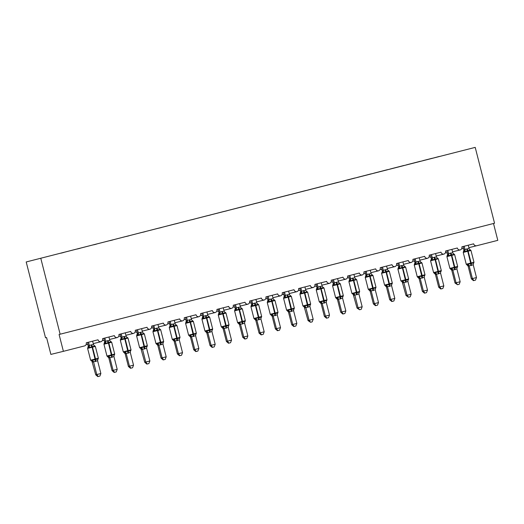 <?xml version="1.0" encoding="UTF-8"?>
<svg xmlns="http://www.w3.org/2000/svg" width="524" height="524" viewBox="0 0 524 524"><rect width="100%" height="100%" fill="white"/><g stroke="black" fill="none" stroke-linecap="round" stroke-linejoin="round"><path stroke-width="0.79" d="M26.2 261.961L45.536 337.81L46.577 337.554L50.874 354.407L63.391 351.329L59.094 334.476L494.545 223.231L475.216 147.382L26.2 261.961L475.216 147.382M93.246 343.62L100.949 341.727A2.607 2.528 -103.8 0 1 98.021 339.788L86.263 342.794A2.607 2.528 76.2 0 1 84.456 345.945L63.391 351.329M60.922 253.184L63.686 252.489M60.902 253.112L439.309 156.525M109.582 339.447L117.284 337.554A2.607 2.528 -103.8 0 1 114.35 335.615L102.593 338.622A2.607 2.528 76.2 0 1 100.949 341.727M77.251 249.011L80.021 248.317M125.911 335.275L133.613 333.382A2.607 2.528 -103.8 0 1 130.686 331.443L118.922 334.45A2.607 2.528 76.2 0 1 117.284 337.554M93.586 244.839L96.35 244.145M142.24 331.103L149.943 329.21A2.607 2.528 -103.8 0 1 147.015 327.271L135.257 330.277A2.607 2.528 76.2 0 1 133.613 333.382M109.916 240.667L112.68 239.972M158.576 326.93L166.278 325.037A2.607 2.528 -103.8 0 1 163.344 323.098L151.587 326.105A2.607 2.528 76.2 0 1 149.943 329.21M126.245 236.494L129.015 235.8M174.905 322.758L182.607 320.865A2.607 2.528 -103.8 0 1 179.68 318.926L167.916 321.933A2.607 2.528 76.2 0 1 166.278 325.037M142.58 232.322L145.345 231.628M191.234 318.585L198.937 316.692A2.607 2.528 -103.8 0 1 196.009 314.754L184.252 317.76A2.607 2.528 76.2 0 1 182.607 320.865M158.91 228.15L161.674 227.455M207.563 314.413L215.266 312.52A2.607 2.528 -103.8 0 1 212.338 310.581L200.581 313.588A2.607 2.528 76.2 0 1 198.937 316.692M175.239 223.977L178.009 223.283M223.899 310.241L231.601 308.348A2.607 2.528 -103.8 0 1 228.674 306.409L216.91 309.415A2.607 2.528 76.2 0 1 215.266 312.52M191.574 219.805L194.339 219.111M240.228 306.068L247.931 304.175A2.607 2.528 -103.8 0 1 245.003 302.237L233.246 305.243A2.607 2.528 76.2 0 1 231.601 308.348M207.904 215.633L210.668 214.938M256.557 301.896L264.26 300.003A2.607 2.528 -103.8 0 1 261.332 298.064L249.575 301.071A2.607 2.528 76.2 0 1 247.931 304.175M224.233 211.46L226.997 210.766M272.893 297.724L280.595 295.831A2.607 2.528 -103.8 0 1 277.661 293.892L265.904 296.898A2.607 2.528 76.2 0 1 264.26 300.003M240.562 207.288L243.333 206.594M289.222 293.551L296.925 291.658A2.607 2.528 -103.8 0 1 293.997 289.72L282.24 292.726A2.607 2.528 76.2 0 1 280.595 295.831M256.898 203.116L259.662 202.421M305.551 289.379L313.254 287.486A2.607 2.528 -103.8 0 1 310.326 285.547L298.569 288.554A2.607 2.528 76.2 0 1 296.925 291.658M273.227 198.943L275.991 198.249M321.887 285.207L329.589 283.314A2.607 2.528 -103.8 0 1 326.655 281.375L314.898 284.381A2.607 2.528 76.2 0 1 313.254 287.486M289.556 194.771L292.327 194.077M338.216 281.034L345.919 279.141A2.607 2.528 -103.8 0 1 342.991 277.203L331.233 280.209A2.607 2.528 76.2 0 1 329.589 283.314M305.892 190.598L308.656 189.904M354.545 276.862L362.248 274.969A2.607 2.528 -103.8 0 1 359.32 273.03L347.563 276.037A2.607 2.528 76.2 0 1 345.919 279.141M322.221 186.426L324.985 185.732M370.881 272.69L378.583 270.797A2.607 2.528 -103.8 0 1 375.649 268.858L363.892 271.864A2.607 2.528 76.2 0 1 362.248 274.969M338.55 182.254L341.321 181.559M387.21 268.517L394.913 266.624A2.607 2.528 -103.8 0 1 391.985 264.686L380.221 267.692A2.607 2.528 76.2 0 1 378.583 270.797M354.886 178.081L357.65 177.387M403.539 264.345L411.242 262.452A2.607 2.528 -103.8 0 1 408.314 260.513L396.557 263.52A2.607 2.528 76.2 0 1 394.913 266.624M371.215 173.909L373.979 173.215M419.875 260.173L427.577 258.28A2.607 2.528 -103.8 0 1 424.643 256.341L412.886 259.347A2.607 2.528 76.2 0 1 411.242 262.452M387.544 169.737L390.315 169.042M436.204 256L443.907 254.107A2.607 2.528 -103.8 0 1 440.979 252.168L429.215 255.175A2.607 2.528 76.2 0 1 427.577 258.28M403.88 165.564L406.644 164.87M452.533 251.828L460.236 249.935A2.607 2.528 -103.8 0 1 457.308 247.996L445.551 251.003A2.607 2.528 76.2 0 1 443.907 254.107M420.209 161.392L422.973 160.698M493.503 223.499L497.8 240.346L476.735 245.73A2.607 2.528 -103.8 0 1 476.709 245.73A2.607 2.528 -103.8 0 1 473.637 243.824L461.88 246.83A2.607 2.528 76.2 0 1 460.236 249.935M439.276 156.466L432.438 158.268M463.72 248.88A2.607 2.528 -103.8 0 1 461.873 248.186M447.391 253.053A2.607 2.528 -103.8 0 1 445.544 252.358M431.056 257.225A2.607 2.528 -103.8 0 1 429.208 256.531M414.726 261.397A2.607 2.528 -103.8 0 1 412.879 260.703M398.397 265.57A2.607 2.528 -103.8 0 1 396.55 264.875M382.061 269.742A2.607 2.528 -103.8 0 1 380.214 269.048M365.732 273.914A2.607 2.528 -103.8 0 1 363.885 273.22M349.403 278.087A2.607 2.528 -103.8 0 1 347.556 277.392M333.067 282.259A2.607 2.528 -103.8 0 1 331.22 281.565M316.738 286.432A2.607 2.528 -103.8 0 1 314.891 285.737M300.409 290.604A2.607 2.528 -103.8 0 1 298.562 289.91M284.074 294.776A2.607 2.528 -103.8 0 1 282.226 294.082M267.744 298.949A2.607 2.528 -103.8 0 1 265.897 298.254M251.415 303.121A2.607 2.528 -103.8 0 1 249.568 302.427M235.079 307.293A2.607 2.528 -103.8 0 1 233.239 306.599M218.75 311.466A2.607 2.528 -103.8 0 1 216.903 310.771M202.421 315.638A2.607 2.528 -103.8 0 1 200.574 314.944M186.092 319.81A2.607 2.528 -103.8 0 1 184.245 319.109M169.756 323.983A2.607 2.528 -103.8 0 1 167.909 323.282M153.427 328.155A2.607 2.528 -103.8 0 1 151.58 327.454M137.098 332.327A2.607 2.528 -103.8 0 1 135.251 331.627M120.762 336.5A2.607 2.528 -103.8 0 1 118.915 335.799M104.433 340.672A2.607 2.528 -103.8 0 1 102.586 339.971M88.104 344.844A2.607 2.528 -103.8 0 1 86.257 344.144M63.659 252.43L77.238 248.939M79.989 248.258L93.567 244.767M96.318 244.086L109.896 240.595M112.653 239.913L126.225 236.422M128.983 235.741L142.561 232.25M145.312 231.569L158.89 228.078M161.641 227.396L175.219 223.905M177.977 223.224L191.555 219.733M194.306 219.052L207.884 215.561M210.635 214.879L224.213 211.388M226.971 210.707L240.549 207.216M243.3 206.535L256.878 203.043M259.629 202.362L273.207 198.871M275.965 198.19L289.543 194.699M292.294 194.018L305.872 190.526M308.623 189.845L322.201 186.354M324.959 185.673L338.537 182.182M341.288 181.501L354.866 178.009M357.617 177.328L371.195 173.837M373.953 173.156L387.524 169.665M390.282 168.983L403.86 165.492M406.611 164.811L420.189 161.32M422.94 160.639L432.418 158.222M40.8 258.365L60.136 334.22M463.236 252.43L463.969 249.83L466.76 248.952A1.913 0.472 -104.3 0 0 467.441 250.557L467.755 251.284L463.236 252.43L466.242 264.227L473.978 262.255L470.971 250.459L470.251 249.81L470.342 250.446L467.441 250.557L465.076 251.795L463.544 251.599M466.917 264.81L468.168 263.919L470.84 263.873L473.434 262.576L473.663 263.166L473.978 262.255M471.358 278.853L476.486 277.556L475.504 280.137L473.46 280.654L471.358 278.853L468.102 266.068L466.242 264.227M473.873 280.55L472.406 278.598L469.163 265.891L468.129 266.153A1.913 1.769 127.9 0 0 467.513 265.105M476.486 277.556L473.231 264.771L469.163 265.891M468.24 245.206L469.111 248.618L470.342 250.446M463.118 246.516L463.963 249.843M464.159 246.247L465.011 249.588M466.76 248.952L469.111 248.618M465.076 251.795L465.024 249.66M468.168 263.919L469.144 265.812M473.434 262.576L473.231 264.771M446.9 256.603L447.634 254.016L450.43 253.125A1.913 0.472 -104.3 0 0 451.112 254.73L451.419 255.457L446.9 256.603L449.906 268.399L457.649 266.428L454.642 254.631L453.922 253.983L454.013 254.618L451.112 254.73L448.747 255.967L447.214 255.771M450.581 268.982L451.839 268.091L454.996 267.921L457.105 266.749L457.328 267.338L457.649 266.428M455.029 283.026L460.157 281.729L459.175 284.309L457.544 284.722L455.029 283.026L451.767 270.24L449.906 268.399M457.544 284.722L456.07 282.77L452.834 270.063L451.799 270.325A1.913 1.769 127.9 0 0 451.177 269.277M460.157 281.729L456.895 268.943L452.834 270.063M451.911 249.378L452.782 252.791L454.013 254.618M446.782 250.688L447.64 254.002A1.913 1.769 23.9 0 1 447.594 255.234M447.994 255.574A1.913 1.769 127.9 0 0 448.668 253.747L447.824 250.42M450.43 253.125L452.782 252.791M448.747 255.967L448.695 253.832M451.839 268.091L452.815 269.984M457.105 266.749L456.895 268.943M430.571 260.775L431.259 259.406A1.913 1.769 23.9 0 0 431.265 259.406L431.311 258.175L434.095 257.297A1.913 0.472 -104.3 0 0 434.782 258.902L435.09 259.629L430.571 260.775L433.577 272.572L441.313 270.6L438.306 258.804L437.592 258.155L437.684 258.791L434.782 258.902L432.418 260.14L430.885 259.943M434.252 273.155L435.51 272.264L438.667 272.094L440.776 270.921L440.998 271.511L441.313 270.6M438.699 287.198L443.821 285.901L442.846 288.482L440.795 288.999L438.699 287.198L435.437 274.412L433.577 272.572M441.215 288.894L439.741 286.942L436.499 274.235L435.457 274.491M443.821 285.901L440.566 273.115L436.499 274.235A1.913 1.769 23.9 0 0 435.031 272.965M435.575 253.551L436.446 256.963L437.684 258.791M430.453 254.861L431.304 258.188M431.494 254.592L432.346 257.932M434.095 257.297L436.446 256.963M432.418 260.14L432.366 258.005M435.51 272.264L436.479 274.157M440.776 270.921L440.566 273.115M414.242 264.947L414.969 262.36L417.766 261.469A1.913 0.472 -104.3 0 0 418.447 263.074L418.761 263.801L414.242 264.947L417.248 276.744L424.984 274.773L421.977 262.976L421.257 262.327L421.355 262.963L418.447 263.074L416.082 264.312L414.55 264.116M417.923 277.327L419.174 276.436L421.846 276.39L424.447 275.093L424.669 275.683L424.984 274.773M422.364 291.37L427.492 290.073L426.51 292.654L424.466 293.171L422.364 291.37L419.108 278.585L417.248 276.744M424.879 293.067L423.412 291.115L420.169 278.408L419.141 278.67A1.913 1.769 127.9 0 0 418.519 277.622M427.492 290.073L424.237 277.288L420.169 278.408M419.246 257.723L420.117 261.135L421.355 262.963M414.124 259.033L414.975 262.347A1.913 1.769 23.9 0 1 414.929 263.579M415.165 258.764L416.017 262.105M417.766 261.469L420.117 261.135M416.082 264.312L416.03 262.177M419.174 276.436L420.15 278.329M424.447 275.093L424.237 277.288M397.906 269.12L398.64 266.533L401.436 265.642A1.913 0.472 -104.3 0 0 402.118 267.247L402.432 267.974L397.906 269.12L400.912 280.916L408.654 278.945L405.648 267.148L404.928 266.5L405.019 267.135L402.118 267.247L399.753 268.484L398.22 268.288M401.587 281.499L402.845 280.609L406.002 280.438L408.111 279.266L408.34 279.855L408.654 278.945M406.034 295.543L411.163 294.246L410.181 296.826L408.55 297.239L406.034 295.543L402.19 281.794A1.913 1.769 127.9 0 0 402.183 281.794L400.912 280.916M408.55 297.239L407.076 295.287L403.84 282.58L402.805 282.842A1.913 1.769 127.9 0 0 402.19 281.794M411.163 294.246L407.901 281.46L403.84 282.58M402.917 261.895L403.788 265.308L405.019 267.135M397.795 263.205L398.646 266.519A1.913 1.769 23.9 0 1 398.6 267.751M398.829 262.937L399.681 266.277M401.436 265.642L403.788 265.308M399.753 268.484L399.701 266.349M402.845 280.609L403.821 282.502M408.111 279.266L407.901 281.46M381.577 273.292L382.265 271.923A1.913 1.769 23.9 0 0 382.271 271.923L382.317 270.692L385.107 269.814A1.913 0.472 -104.3 0 0 385.788 271.419L386.096 272.146L381.577 273.292L384.583 285.089L392.325 283.117L389.312 271.321L388.598 270.672L388.69 271.308L385.788 271.419L383.424 272.657L381.891 272.46M385.258 285.672L386.516 284.781L389.673 284.611L391.782 283.438L392.004 284.028L392.325 283.117M389.705 299.715L394.827 298.418L393.851 300.999L391.801 301.516L389.705 299.715L386.443 286.929L384.583 285.089M392.221 301.411L390.747 299.459L387.505 286.752L386.463 287.008M394.827 298.418L391.572 285.632L387.505 286.752A1.913 1.769 23.9 0 0 386.037 285.482M386.581 266.068L387.459 269.48L388.69 271.308M381.459 267.378L382.31 270.705M382.671 272.264A1.913 1.769 127.9 0 0 383.339 270.436L382.5 267.109M385.107 269.814L387.459 269.48M383.424 272.657L383.371 270.522M386.516 284.781L387.485 286.674M391.782 283.438L391.572 285.632M365.248 277.465L365.975 274.877L368.772 273.987A1.913 0.472 -104.3 0 0 369.459 275.591L369.767 276.318L365.248 277.465L368.254 289.261L375.99 287.29L372.983 275.493L372.263 274.845L372.361 275.48L369.944 275.467L367.088 276.829L365.556 276.633M368.929 289.844L370.18 288.953L372.852 288.907L375.453 287.611L375.675 288.2L375.99 287.29M373.37 303.887L378.498 302.59L377.516 305.171L375.472 305.689L373.37 303.887L370.114 291.102L368.254 289.261M375.885 305.584L374.418 303.632L371.175 290.925L370.147 291.187A1.913 1.769 127.9 0 0 369.525 290.139M378.498 302.59L375.243 289.805L371.175 290.925M370.252 270.24L371.123 273.652L372.361 275.48M365.13 271.55L365.981 274.864A1.913 1.769 23.9 0 1 365.935 276.096M366.171 271.281L367.023 274.622M368.772 273.987L371.123 273.652M367.088 276.829L367.036 274.694M370.18 288.953L371.156 290.846M375.453 287.611L375.243 289.805M348.912 281.637L349.652 279.037L352.442 278.159A1.913 0.472 -104.3 0 0 353.124 279.764L353.438 280.491L348.912 281.637L351.925 293.433L359.661 291.462L356.654 279.665L355.934 279.017L356.025 279.652L353.124 279.764L350.759 281.002L349.226 280.805M352.593 294.016L353.851 293.126L357.008 292.955L359.117 291.783L359.346 292.372L359.661 291.462M357.041 308.06L362.169 306.763L361.187 309.343L359.556 309.756L357.041 308.06L353.196 294.311A1.913 1.769 127.9 0 0 353.189 294.311L351.925 293.433M359.556 309.756L358.082 307.804L354.846 295.097L353.805 295.353M362.169 306.763L358.907 293.977L354.846 295.097A1.913 1.769 23.9 0 0 353.379 293.826M353.923 274.412L354.794 277.825L356.025 279.652M348.801 275.722L349.646 279.05M349.836 275.454L350.687 278.794M352.442 278.159L354.794 277.825M350.759 281.002L350.707 278.866M353.851 293.126L354.827 295.019M359.117 291.783L358.907 293.977M332.583 285.809L333.316 283.222L336.113 282.331A1.913 0.472 -104.3 0 0 336.794 283.936L337.102 284.663L332.583 285.809L335.589 297.606L343.331 295.634L340.318 283.838L339.604 283.189L339.696 283.825L336.794 283.936L334.43 285.174L332.897 284.977M336.264 298.189L337.522 297.298L340.679 297.128L342.788 295.955L343.01 296.545L343.331 295.634M340.711 312.232L345.833 310.935L344.858 313.516L342.807 314.033L340.711 312.232L337.449 299.446L335.589 297.606M343.227 313.928L341.753 311.977L338.517 299.269L337.469 299.525M345.833 310.935L342.578 298.149L338.517 299.269A1.913 1.769 23.9 0 0 337.043 297.999M337.587 278.585L338.465 281.997L339.696 283.825M332.465 279.895L333.323 283.209A1.913 1.769 23.9 0 1 333.277 284.44M333.677 284.781A1.913 1.769 127.9 0 0 334.345 282.953L333.506 279.626M336.113 282.331L338.465 281.997M334.43 285.174L334.377 283.039M337.522 297.298L338.491 299.191M342.788 295.955L342.578 298.149M316.254 289.982L316.987 287.394L319.778 286.504A1.913 0.472 -104.3 0 0 320.465 288.108L320.773 288.835L316.254 289.982L319.26 301.778L326.996 299.807L323.989 288.01L323.275 287.362L323.367 287.997L320.95 287.984L318.094 289.346L316.562 289.15M319.935 302.361L321.186 301.47L324.349 301.3L326.459 300.128L326.681 300.717L326.996 299.807M324.376 316.404L329.504 315.107L328.522 317.688L326.478 318.206L324.376 316.404L321.12 303.619L319.26 301.778M326.891 318.101L325.424 316.149L322.181 303.442L321.153 303.704A1.913 1.769 127.9 0 0 320.531 302.656M329.504 315.107L326.249 302.322L322.181 303.442M321.258 282.757L322.129 286.169L323.367 287.997M316.136 284.067L316.987 287.381A1.913 1.769 23.9 0 1 316.941 288.613M317.177 283.798L318.029 287.139M319.778 286.504L322.129 286.169M318.094 289.346L318.048 287.211M321.186 301.47L322.162 303.363M326.459 300.128L326.249 302.322M299.918 294.154L300.658 291.554L303.448 290.676A1.913 0.472 -104.3 0 0 304.13 292.281L304.444 293.008L299.918 294.154L302.931 305.951L310.667 303.979L307.66 292.182L306.94 291.534L307.031 292.169L304.13 292.281L301.765 293.519L300.232 293.322M303.599 306.533L304.857 305.643L308.014 305.472L310.123 304.3L310.352 304.889L310.667 303.979M308.047 320.577L313.175 319.28L312.193 321.86L310.562 322.273L308.047 320.577L304.202 306.828A1.913 1.769 127.9 0 0 304.195 306.828L302.931 305.951M310.562 322.273L309.088 320.321L305.852 307.614L304.817 307.876A1.913 1.769 127.9 0 0 304.202 306.828M313.175 319.28L309.913 306.494L305.852 307.614A1.913 1.769 23.9 0 0 304.385 306.344M304.929 286.929L305.8 290.342L307.031 292.169M299.807 288.239L300.652 291.567M301.018 293.126A1.913 1.769 127.9 0 0 301.686 291.298L300.848 287.971M303.448 290.676L305.8 290.342M301.765 293.519L301.713 291.383M304.857 305.643L305.833 307.536M310.123 304.3L309.913 306.494M283.589 298.326L284.322 295.739L287.119 294.848A1.913 0.472 -104.3 0 0 287.8 296.453L288.108 297.18L283.589 298.326L286.595 310.123L294.337 308.151L291.324 296.355L290.61 295.706L290.702 296.342L287.8 296.453L285.436 297.691L283.903 297.494M287.27 310.706L288.528 309.815L291.685 309.645L293.794 308.472L294.016 309.062L294.337 308.151M291.717 324.749L296.839 323.446L295.863 326.033L293.813 326.55L291.717 324.749L288.455 311.963L286.595 310.123M294.233 326.445L292.759 324.494L289.523 311.787L288.475 312.042M296.839 323.446L293.584 310.667L289.523 311.787M288.6 291.102L289.471 294.514L290.702 296.342M283.471 292.412L284.329 295.726A1.913 1.769 23.9 0 1 284.283 296.957M284.683 297.298A1.913 1.769 127.9 0 0 285.351 295.471L284.512 292.143M287.119 294.848L289.471 294.514M285.436 297.691L285.384 295.556M288.528 309.815L289.497 311.708M293.794 308.472L293.584 310.667M267.26 302.499L267.993 299.898L270.784 299.021A1.913 0.472 -104.3 0 0 271.471 300.625L271.779 301.352L267.26 302.499L270.266 314.295L278.002 312.324L274.995 300.527L274.281 299.879L274.373 300.514L271.956 300.501L269.107 301.863L267.574 301.667M270.941 314.878L272.192 313.987L275.355 313.817L277.465 312.645L277.687 313.234L278.002 312.324M275.388 328.921L280.51 327.618L279.528 330.205L277.484 330.723L275.388 328.921L272.126 316.136L270.266 314.295M277.897 330.618L276.43 328.666L273.187 315.959L272.146 316.214M280.51 327.618L277.255 314.839L273.187 315.959M272.264 295.274L273.135 298.687L274.373 300.514M267.142 296.584L267.993 299.911M268.183 296.315L269.035 299.656M270.784 299.021L273.135 298.687M269.107 301.863L269.054 299.728M272.192 313.987L273.168 315.88M277.465 312.645L277.255 314.839M250.931 306.671L251.658 304.084L254.454 303.193A1.913 0.472 -104.3 0 0 255.136 304.798L255.45 305.525L250.931 306.671L253.937 318.468L261.673 316.496L258.666 304.699L257.946 304.051L258.037 304.686L255.136 304.798L252.771 306.036L251.238 305.839M254.605 319.05L255.863 318.16L259.02 317.989L261.129 316.817L261.358 317.406L261.673 316.496M259.053 333.094L264.181 331.79L263.199 334.377L261.149 334.895L259.053 333.094L255.797 320.308L253.937 318.468M261.568 334.79L260.094 332.838L256.858 320.131L255.823 320.393A1.913 1.769 127.9 0 0 255.208 319.345M264.181 331.79L260.926 319.011L256.858 320.131A1.913 1.769 23.9 0 0 255.391 318.861M255.935 299.446L256.806 302.859L258.037 304.686M250.813 300.756L251.664 304.071A1.913 1.769 23.9 0 1 251.618 305.302M252.024 305.643A1.913 1.769 127.9 0 0 252.692 303.815L251.854 300.488M254.454 303.193L256.806 302.859M252.771 306.036L252.719 303.9M255.863 318.16L256.839 320.053M261.129 316.817L260.926 319.011M234.595 310.843L235.328 308.256L238.125 307.365A1.913 0.472 -104.3 0 0 238.806 308.97L239.114 309.697L234.595 310.843L237.601 322.64L245.343 320.668L242.337 308.872L241.616 308.223L241.708 308.859L238.806 308.97L236.442 310.208L234.909 310.012M238.276 323.223L239.534 322.332L242.691 322.162L244.8 320.989L245.022 321.579L245.343 320.668M242.723 337.266L247.845 335.963L246.869 338.55L244.819 339.067L242.723 337.266L239.461 324.48L237.601 322.64M245.239 338.963L243.765 337.011L240.529 324.304L239.481 324.559M247.845 335.963L244.59 323.184L240.529 324.304M239.606 303.619L240.477 307.031L241.708 308.859M234.477 304.929L235.335 308.243A1.913 1.769 23.9 0 1 235.289 309.474M235.518 304.66L236.37 308.001M238.125 307.365L240.477 307.031M236.442 310.208L236.389 308.073M239.534 322.332L240.503 324.225M244.8 320.989L244.59 323.184M218.266 315.016L219.006 312.415L221.79 311.538A1.913 0.472 -104.3 0 0 222.477 313.142L222.785 313.869L218.266 315.016L221.272 326.812L229.008 324.841L226.001 313.044L225.287 312.396L225.379 313.031L222.477 313.142L220.113 314.38L218.58 314.184M221.947 327.395L223.204 326.504L226.361 326.334L228.471 325.162L228.693 325.751L229.008 324.841M226.394 341.438L231.516 340.135L230.534 342.722L228.49 343.24L226.394 341.438L223.132 328.653L221.272 326.812M228.903 343.135L227.436 341.183L224.193 328.476L223.165 328.738A1.913 1.769 127.9 0 0 222.543 327.69M231.516 340.135L228.261 327.356L224.193 328.476M223.27 307.791L224.141 311.204L225.379 313.031M218.148 309.101L218.999 312.428M219.189 308.833L220.041 312.173M221.79 311.538L224.141 311.204M220.113 314.38L220.06 312.245M223.204 326.504L224.174 328.397M228.471 325.162L228.261 327.356M201.937 319.188L202.664 316.601L205.46 315.71A1.913 0.472 -104.3 0 0 206.142 317.315L206.456 318.042L201.937 319.188L204.943 330.985L212.679 329.013L209.672 317.216L208.952 316.568L209.043 317.203L206.142 317.315L203.777 318.553L202.244 318.356M205.618 331.568L206.869 330.677L209.541 330.631L212.135 329.334L212.364 329.923L212.679 329.013M210.059 345.611L215.187 344.307L214.205 346.895L212.161 347.412L210.059 345.611L206.803 332.825L204.943 330.985M212.574 347.307L211.107 345.355L207.864 332.648L206.829 332.91A1.913 1.769 127.9 0 0 206.214 331.862M215.187 344.307L211.932 331.528L207.864 332.648M206.941 311.963L207.812 315.376L209.043 317.203M201.819 313.273L202.67 316.588A1.913 1.769 23.9 0 1 202.624 317.819M203.03 318.16A1.913 1.769 127.9 0 0 203.698 316.332L202.86 313.005M205.46 315.71L207.812 315.376M203.777 318.553L203.725 316.417M206.869 330.677L207.845 332.57M212.135 329.334L211.932 331.528M185.601 323.36L186.341 320.76L189.131 319.882A1.913 0.472 -104.3 0 0 189.812 321.487L190.12 322.214L185.601 323.36L188.607 335.157L196.349 333.185L193.343 321.389L192.622 320.74L192.714 321.376L189.812 321.487L187.448 322.725L185.915 322.529M189.282 335.74L190.54 334.849L193.697 334.679L195.806 333.506L196.028 334.096L196.349 333.185M193.729 349.783L198.858 348.48L197.876 351.067L195.825 351.584L193.729 349.783L190.467 336.998L188.607 335.157M196.245 351.48L194.771 349.528L191.535 336.821L190.487 337.076M198.858 348.48L195.596 335.701L191.535 336.821A1.913 1.769 23.9 0 0 190.068 335.543M190.612 316.136L191.483 319.548L192.714 321.376M185.483 317.446L186.334 320.773M186.524 317.177L187.376 320.518M189.131 319.882L191.483 319.548M187.448 322.725L187.396 320.59M190.54 334.849L191.515 336.742M195.806 333.506L195.596 335.701M169.272 327.533L169.959 326.164A1.913 1.769 23.9 0 0 169.966 326.164L170.005 324.946L172.796 324.055A1.913 0.472 -104.3 0 0 173.483 325.659L173.791 326.387L169.272 327.533L172.278 339.329L180.014 337.358L177.007 325.561L176.293 324.913L176.385 325.548L173.483 325.659L171.119 326.897L169.586 326.701M172.953 339.912L174.21 339.021L177.367 338.851L179.477 337.679L179.699 338.268L180.014 337.358M177.4 353.955L182.522 352.652L181.546 355.239L179.496 355.757L177.4 353.955L174.138 341.17L172.278 339.329M179.915 355.652L178.442 353.7L175.199 340.993L174.171 341.255A1.913 1.769 127.9 0 0 173.549 340.207M182.522 352.652L179.267 339.873L175.199 340.993A1.913 1.769 23.9 0 0 173.732 339.716M174.276 320.308L175.147 323.721L176.385 325.548M169.154 321.618L170.012 324.932A1.913 1.769 23.9 0 1 169.966 326.164M170.195 321.35L171.047 324.69M172.796 324.055L175.147 323.721M171.119 326.897L171.066 324.762M174.21 339.021L175.18 340.914M179.477 337.679L179.267 339.873M152.942 331.705L153.67 329.118L156.466 328.227A1.913 0.472 -104.3 0 0 157.148 329.832L157.462 330.559L152.942 331.705L155.949 343.502L163.685 341.53L160.678 329.734L159.958 329.085L160.056 329.72L157.148 329.832L154.783 331.07L153.25 330.873M156.624 344.085L157.875 343.194L160.547 343.148L163.147 341.851L163.37 342.441L163.685 341.53M161.065 358.128L166.193 356.824L165.211 359.412L163.167 359.929L161.065 358.128L157.809 345.342L155.949 343.502M163.58 359.824L162.113 357.872L158.87 345.165L157.829 345.421M166.193 356.824L162.938 344.045L158.87 345.165M157.947 324.48L158.818 327.893L160.056 329.72M152.825 325.79L153.676 329.105A1.913 1.769 23.9 0 1 153.63 330.336M153.866 325.522L154.718 328.862M156.466 328.227L158.818 327.893M154.783 331.07L154.731 328.934M157.875 343.194L158.851 345.087M163.147 341.851L162.938 344.045M136.607 335.877L137.347 333.277L140.137 332.399A1.913 0.472 -104.3 0 0 140.818 334.004L141.133 334.731L136.607 335.877L139.613 347.674L147.355 345.702L144.349 333.906L143.628 333.257L143.72 333.893L140.818 334.004L138.454 335.242L136.921 335.046M140.288 348.257L141.546 347.366L144.703 347.196L146.812 346.023L147.034 346.613L147.355 345.702M144.735 362.3L149.864 360.997L148.882 363.584L146.831 364.101L144.735 362.3L140.891 348.552A1.913 1.769 127.9 0 0 140.884 348.552L139.613 347.674M147.251 363.997L145.777 362.045L142.541 349.338L141.506 349.6A1.913 1.769 127.9 0 0 140.891 348.552M149.864 360.997L146.602 348.218L142.541 349.338A1.913 1.769 23.9 0 0 141.074 348.06M141.618 328.653L142.489 332.065L143.72 333.893M136.495 329.963L137.34 333.29M137.707 334.849A1.913 1.769 127.9 0 0 138.375 333.022L137.53 329.694M140.137 332.399L142.489 332.065M138.454 335.242L138.402 333.107M141.546 347.366L142.521 349.259M146.812 346.023L146.602 348.218M120.278 340.05L120.965 338.681A1.913 1.769 23.9 0 0 120.972 338.681L121.011 337.463L123.808 336.572A1.913 0.472 -104.3 0 0 124.489 338.176L124.797 338.904L120.278 340.05L123.284 351.846L131.026 349.875L128.013 338.078L127.299 337.43L127.391 338.065L124.489 338.176L122.125 339.414L120.592 339.218M123.959 352.429L125.216 351.539L128.373 351.368L130.483 350.196L130.705 350.785L131.026 349.875M128.406 366.473L133.528 365.169L132.552 367.756L130.502 368.274L128.406 366.473L125.144 353.687L123.284 351.846M130.921 368.169L129.448 366.217L126.205 353.51L125.177 353.772A1.913 1.769 127.9 0 0 124.555 352.724M133.528 365.169L130.273 352.39L126.205 353.51M125.282 332.825L126.153 336.238L127.391 338.065M120.16 334.135L121.018 337.449A1.913 1.769 23.9 0 1 120.972 338.681M121.201 333.867L122.053 337.207M123.808 336.572L126.153 336.238M122.125 339.414L122.072 337.279M125.216 351.539L126.186 353.431M130.483 350.196L130.273 352.39M103.948 344.222L104.682 341.622L107.472 340.744A1.913 0.472 -104.3 0 0 108.16 342.349L108.468 343.076L103.948 344.222L106.955 356.019L114.691 354.047L111.684 342.251L110.964 341.602L111.062 342.238L108.645 342.224L105.789 343.587L104.256 343.39M107.63 356.602L108.881 355.711L111.553 355.665L114.153 354.368L114.376 354.958L114.691 354.047M112.07 370.645L117.199 369.341L116.217 371.929L114.173 372.446L112.07 370.645L108.815 357.859L106.955 356.019M114.586 372.341L113.118 370.389L109.876 357.682L108.835 357.938M117.199 369.341L113.944 356.562L109.876 357.682A1.913 1.769 23.9 0 0 108.409 356.405M108.953 336.998L109.824 340.41L111.062 342.238M103.831 338.308L104.676 341.635M104.872 338.039L105.724 341.379M107.472 340.744L109.824 340.41M105.789 343.587L105.737 341.452M108.881 355.711L109.857 357.604M114.153 354.368L113.944 356.562M87.613 348.394L88.346 345.807L91.143 344.916A1.913 0.472 -104.3 0 0 91.824 346.521L92.139 347.248L87.613 348.394L90.626 360.191L98.361 358.219L95.355 346.423L94.634 345.774L94.726 346.41L91.824 346.521L89.46 347.753L87.927 347.563M91.294 360.774L92.552 359.883L95.709 359.713L97.818 358.54L98.047 359.13L98.361 358.219M95.741 374.817L100.87 373.514L99.888 376.101L97.837 376.618L95.741 374.817L91.897 361.069A1.913 1.769 127.9 0 0 91.89 361.069L90.626 360.191M98.257 376.514L96.783 374.562L93.547 361.855L92.512 362.117A1.913 1.769 127.9 0 0 91.897 361.069M100.87 373.514L97.608 360.735L93.547 361.855A1.913 1.769 23.9 0 0 92.08 360.577M92.624 341.17L93.495 344.582L94.726 346.41M87.501 342.48L88.353 345.794A1.913 1.769 23.9 0 1 88.307 347.026M88.713 347.366A1.913 1.769 127.9 0 0 89.381 345.539L88.536 342.211M91.143 344.916L93.495 344.582M89.46 347.753L89.407 345.624M92.552 359.883L93.527 361.776M97.818 358.54L97.608 360.735M476.689 245.736L468.869 247.662L476.709 245.73M470.971 250.459L467.755 251.284L470.84 263.873A1.913 0.472 -104.3 0 0 471.004 265.603M471.495 265.478A1.913 0.472 -104.3 0 1 471.325 263.749L467.932 250.433A1.913 0.472 -104.3 0 1 467.251 248.828M466.452 251.605L468.24 251.147M464.329 251.402A1.913 1.769 127.9 0 0 464.998 249.575M463.923 251.062A1.913 1.769 23.9 0 0 463.969 249.83M469.635 249.529A1.913 1.769 127.9 0 0 469.701 249.581A1.913 1.769 127.9 0 0 469.701 249.588A1.913 1.769 127.9 0 0 470.297 249.876M469.157 265.904A1.913 1.769 23.9 0 0 467.696 264.62M473.663 263.094A1.913 1.769 23.9 0 0 473.29 263.624L473.29 263.624A1.913 1.769 23.9 0 0 473.251 263.71M454.642 254.631L451.419 255.457L454.505 268.046A1.913 0.472 -104.3 0 0 454.675 269.775M455.166 269.65A1.913 0.472 -104.3 0 1 454.996 267.921L451.603 254.605A1.913 0.472 -104.3 0 1 450.922 253M450.116 255.778L451.911 255.319M453.306 253.701A1.913 1.769 127.9 0 0 453.371 253.754A1.913 1.769 127.9 0 0 453.371 253.76A1.913 1.769 127.9 0 0 453.967 254.048M452.828 270.076A1.913 1.769 23.9 0 0 451.367 268.792M457.334 267.266A1.913 1.769 23.9 0 0 456.954 267.797L456.954 267.797A1.913 1.769 23.9 0 0 456.921 267.882M438.306 258.804L435.09 259.629L438.175 272.218A1.913 0.472 -104.3 0 0 438.339 273.947M438.83 273.823A1.913 0.472 -104.3 0 1 438.667 272.094L435.274 258.777A1.913 0.472 -104.3 0 1 434.586 257.173M433.787 259.95L435.575 259.491M431.665 259.747A1.913 1.769 127.9 0 0 432.333 257.919M431.265 259.406A1.913 1.769 23.9 0 0 431.311 258.175M436.97 257.873A1.913 1.769 127.9 0 0 437.036 257.926A1.913 1.769 127.9 0 0 437.036 257.932A1.913 1.769 127.9 0 0 437.638 258.221M435.47 274.497A1.913 1.769 127.9 0 0 434.848 273.449M441.005 271.439A1.913 1.769 23.9 0 0 440.625 271.969L440.625 271.969A1.913 1.769 23.9 0 0 440.592 272.054M421.977 262.976L418.761 263.801L421.846 276.39A1.913 0.472 -104.3 0 0 422.01 278.12M422.501 277.995A1.913 0.472 -104.3 0 1 422.331 276.266L418.938 262.95A1.913 0.472 -104.3 0 1 418.257 261.345M417.458 264.122L419.246 263.664M415.336 263.919A1.913 1.769 127.9 0 0 416.004 262.092M420.641 262.046A1.913 1.769 127.9 0 0 420.707 262.098A1.913 1.769 127.9 0 0 420.707 262.105A1.913 1.769 127.9 0 0 421.303 262.393M420.163 278.421A1.913 1.769 23.9 0 0 418.702 277.137M424.669 275.611A1.913 1.769 23.9 0 0 424.296 276.141L424.296 276.141A1.913 1.769 23.9 0 0 424.257 276.227M405.648 267.148L402.432 267.974L405.511 280.563A1.913 0.472 -104.3 0 0 405.681 282.292M406.172 282.167A1.913 0.472 -104.3 0 1 406.002 280.438L402.609 267.122A1.913 0.472 -104.3 0 1 401.928 265.517M401.122 268.295L402.917 267.836M399.006 268.091A1.913 1.769 127.9 0 0 399.674 266.264M404.312 266.218A1.913 1.769 127.9 0 0 404.377 266.271A1.913 1.769 127.9 0 0 404.377 266.277A1.913 1.769 127.9 0 0 404.973 266.565M403.834 282.593A1.913 1.769 23.9 0 0 402.373 281.309M408.34 279.783A1.913 1.769 23.9 0 0 407.96 280.314L407.96 280.314A1.913 1.769 23.9 0 0 407.927 280.399M389.312 271.321L386.096 272.146L389.181 284.735A1.913 0.472 -104.3 0 0 389.345 286.464M389.836 286.34A1.913 0.472 -104.3 0 1 389.673 284.611L386.28 271.294A1.913 0.472 -104.3 0 1 385.592 269.69M384.793 272.467L386.581 272.008M382.271 271.923A1.913 1.769 23.9 0 0 382.317 270.692M387.976 270.391A1.913 1.769 127.9 0 0 388.644 270.738M386.476 287.014A1.913 1.769 127.9 0 0 385.854 285.966M392.011 283.956A1.913 1.769 23.9 0 0 391.631 284.486L391.631 284.486A1.913 1.769 23.9 0 0 391.598 284.571M372.983 275.493L369.767 276.318L372.852 288.907A1.913 0.472 -104.3 0 0 373.016 290.637M373.507 290.512A1.913 0.472 -104.3 0 1 373.337 288.783L369.944 275.467A1.913 0.472 -104.3 0 1 369.263 273.862M368.464 276.639L370.252 276.181M366.341 276.436A1.913 1.769 127.9 0 0 367.01 274.609M371.647 274.563A1.913 1.769 127.9 0 0 371.713 274.615A1.913 1.769 127.9 0 0 371.713 274.622A1.913 1.769 127.9 0 0 372.309 274.91M371.169 290.938A1.913 1.769 23.9 0 0 369.708 289.654M375.675 288.128A1.913 1.769 23.9 0 0 375.302 288.659L375.302 288.659A1.913 1.769 23.9 0 0 375.263 288.744M356.654 279.665L353.438 280.491L356.517 293.08A1.913 0.472 -104.3 0 0 356.687 294.809M357.178 294.685A1.913 0.472 -104.3 0 1 357.008 292.955L353.615 279.639A1.913 0.472 -104.3 0 1 352.934 278.034M352.135 280.812L353.923 280.353M350.012 280.609A1.913 1.769 127.9 0 0 350.68 278.781M349.606 280.268A1.913 1.769 23.9 0 0 349.652 279.037M355.318 278.735A1.913 1.769 127.9 0 0 355.383 278.788A1.913 1.769 127.9 0 0 355.383 278.794A1.913 1.769 127.9 0 0 355.979 279.082M353.811 295.359A1.913 1.769 127.9 0 0 353.196 294.311M359.346 292.3A1.913 1.769 23.9 0 0 358.966 292.831L358.966 292.831A1.913 1.769 23.9 0 0 358.933 292.916M340.318 283.838L337.102 284.663L340.187 297.252A1.913 0.472 -104.3 0 0 340.358 298.981M340.842 298.857A1.913 0.472 -104.3 0 1 340.679 297.128L337.286 283.812A1.913 0.472 -104.3 0 1 336.598 282.207M335.799 284.984L337.594 284.525M338.989 282.908A1.913 1.769 127.9 0 0 339.65 283.255M337.482 299.531A1.913 1.769 127.9 0 0 336.86 298.483M343.017 296.473A1.913 1.769 23.9 0 0 342.637 297.003L342.637 297.003A1.913 1.769 23.9 0 0 342.604 297.088M323.989 288.01L320.773 288.835L323.858 301.424A1.913 0.472 -104.3 0 0 324.022 303.154M324.513 303.029A1.913 0.472 -104.3 0 1 324.349 301.3L320.95 287.984A1.913 0.472 -104.3 0 1 320.269 286.379M319.47 289.156L321.258 288.698M317.348 288.953A1.913 1.769 127.9 0 0 318.016 287.126M322.653 287.08A1.913 1.769 127.9 0 0 322.719 287.132A1.913 1.769 127.9 0 0 322.719 287.139A1.913 1.769 127.9 0 0 323.315 287.427M322.175 303.455A1.913 1.769 23.9 0 0 320.714 302.171M326.688 300.645A1.913 1.769 23.9 0 0 326.308 301.176L326.308 301.176A1.913 1.769 23.9 0 0 326.275 301.261M307.66 292.182L304.444 293.008L307.523 305.597A1.913 0.472 -104.3 0 0 307.693 307.326M308.184 307.202A1.913 0.472 -104.3 0 1 308.014 305.472L304.621 292.156A1.913 0.472 -104.3 0 1 303.94 290.551M303.141 293.329L304.929 292.87M300.612 292.785A1.913 1.769 23.9 0 0 300.658 291.554M306.324 291.252A1.913 1.769 127.9 0 0 306.389 291.305A1.913 1.769 127.9 0 0 306.389 291.311A1.913 1.769 127.9 0 0 306.985 291.599M310.352 304.817A1.913 1.769 23.9 0 0 309.979 305.348A1.913 1.769 23.9 0 0 309.972 305.348A1.913 1.769 23.9 0 0 309.939 305.433M291.324 296.355L288.108 297.18L291.193 309.769A1.913 0.472 -104.3 0 0 291.364 311.498M291.848 311.374A1.913 0.472 -104.3 0 1 291.685 309.645L288.292 296.329A1.913 0.472 -104.3 0 1 287.604 294.724M286.805 297.501L288.6 297.043M289.995 295.425A1.913 1.769 127.9 0 0 290.656 295.772M289.517 311.8A1.913 1.769 23.9 0 0 288.056 310.516M288.488 312.049A1.913 1.769 127.9 0 0 287.866 311.001M294.023 308.99A1.913 1.769 23.9 0 0 293.643 309.52L293.643 309.52A1.913 1.769 23.9 0 0 293.61 309.605M274.995 300.527L271.779 301.352L274.864 313.942A1.913 0.472 -104.3 0 0 275.028 315.671M275.519 315.546A1.913 0.472 -104.3 0 1 275.355 313.817L271.956 300.501A1.913 0.472 -104.3 0 1 271.275 298.896M270.476 301.673L272.264 301.215M268.353 301.47A1.913 1.769 127.9 0 0 269.022 299.643M267.947 301.13A1.913 1.769 23.9 0 0 267.993 299.898M273.659 299.597A1.913 1.769 127.9 0 0 273.724 299.649A1.913 1.769 127.9 0 0 273.724 299.656A1.913 1.769 127.9 0 0 274.321 299.944M273.181 315.972A1.913 1.769 23.9 0 0 271.72 314.688M272.159 316.221A1.913 1.769 127.9 0 0 271.537 315.173M277.694 313.162A1.913 1.769 23.9 0 0 277.314 313.693L277.314 313.693A1.913 1.769 23.9 0 0 277.281 313.778M258.666 304.699L255.45 305.525L258.529 318.114A1.913 0.472 -104.3 0 0 258.699 319.843M259.19 319.719A1.913 0.472 -104.3 0 1 259.02 317.989L255.627 304.673A1.913 0.472 -104.3 0 1 254.946 303.069M254.147 305.846L255.935 305.387M257.946 304.051L257.31 303.743A1.913 1.769 127.9 0 0 257.395 303.822A1.913 1.769 127.9 0 0 257.395 303.828A1.913 1.769 127.9 0 0 257.991 304.117M261.358 317.334A1.913 1.769 23.9 0 0 260.985 317.865A1.913 1.769 23.9 0 0 260.978 317.865A1.913 1.769 23.9 0 0 260.945 317.95M242.337 308.872L239.114 309.697L242.199 322.286A1.913 0.472 -104.3 0 0 242.37 324.015M242.854 323.891A1.913 0.472 -104.3 0 1 242.691 322.162L239.298 308.846A1.913 0.472 -104.3 0 1 238.617 307.241M237.811 310.018L239.606 309.56M235.689 309.815A1.913 1.769 127.9 0 0 236.357 307.988M241.001 307.942A1.913 1.769 127.9 0 0 241.066 307.994A1.913 1.769 127.9 0 0 241.066 308.001A1.913 1.769 127.9 0 0 241.662 308.289M240.523 324.317A1.913 1.769 23.9 0 0 239.062 323.033M239.494 324.566A1.913 1.769 127.9 0 0 238.872 323.518M245.029 321.507A1.913 1.769 23.9 0 0 244.649 322.037L244.649 322.037A1.913 1.769 23.9 0 0 244.616 322.122M226.001 313.044L222.785 313.869L225.87 326.459A1.913 0.472 -104.3 0 0 226.034 328.188M226.525 328.063A1.913 0.472 -104.3 0 1 226.361 326.334L222.969 313.018A1.913 0.472 -104.3 0 1 222.281 311.413M221.482 314.19L223.27 313.732M219.359 313.987A1.913 1.769 127.9 0 0 220.028 312.16M218.953 313.647A1.913 1.769 23.9 0 0 219.006 312.415M224.665 312.114A1.913 1.769 127.9 0 0 224.731 312.166A1.913 1.769 127.9 0 0 224.731 312.173A1.913 1.769 127.9 0 0 225.327 312.461M224.187 328.489A1.913 1.769 23.9 0 0 222.726 327.205M228.7 325.679A1.913 1.769 23.9 0 0 228.32 326.21L228.32 326.21A1.913 1.769 23.9 0 0 228.287 326.295M209.672 317.216L206.456 318.042L209.541 330.631A1.913 0.472 -104.3 0 0 209.705 332.36M210.196 332.236A1.913 0.472 -104.3 0 1 210.026 330.506L206.633 317.19A1.913 0.472 -104.3 0 1 205.952 315.586M205.153 318.363L206.941 317.904M208.336 316.286A1.913 1.769 127.9 0 0 208.401 316.339A1.913 1.769 127.9 0 0 208.401 316.345A1.913 1.769 127.9 0 0 208.997 316.634M207.858 332.661A1.913 1.769 23.9 0 0 206.397 331.378M212.364 329.851A1.913 1.769 23.9 0 0 211.991 330.382L211.991 330.382A1.913 1.769 23.9 0 0 211.951 330.467M193.343 321.389L190.12 322.214L193.205 334.803A1.913 0.472 -104.3 0 0 193.376 336.532M193.86 336.408A1.913 0.472 -104.3 0 1 193.697 334.679L190.304 321.363A1.913 0.472 -104.3 0 1 189.623 319.758M188.817 322.535L190.612 322.077M186.695 322.332A1.913 1.769 127.9 0 0 187.369 320.505M186.295 321.991A1.913 1.769 23.9 0 0 186.341 320.76M192.007 320.459A1.913 1.769 127.9 0 0 192.072 320.511A1.913 1.769 127.9 0 0 192.072 320.518A1.913 1.769 127.9 0 0 192.668 320.806M190.5 337.083A1.913 1.769 127.9 0 0 189.878 336.035M196.035 334.024A1.913 1.769 23.9 0 0 195.655 334.554L195.655 334.554A1.913 1.769 23.9 0 0 195.622 334.639M177.007 325.561L173.791 326.387L176.876 338.976A1.913 0.472 -104.3 0 0 177.04 340.705M177.531 340.58A1.913 0.472 -104.3 0 1 177.367 338.851L173.975 325.535A1.913 0.472 -104.3 0 1 173.287 323.93M172.488 326.707L174.276 326.249M170.366 326.504A1.913 1.769 127.9 0 0 171.034 324.677M175.671 324.631A1.913 1.769 127.9 0 0 175.737 324.683A1.913 1.769 127.9 0 0 175.737 324.69A1.913 1.769 127.9 0 0 176.339 324.978M179.706 338.196A1.913 1.769 23.9 0 0 179.326 338.727L179.326 338.727A1.913 1.769 23.9 0 0 179.293 338.812M160.678 329.734L157.462 330.559L160.547 343.148A1.913 0.472 -104.3 0 0 160.711 344.877M161.202 344.753A1.913 0.472 -104.3 0 1 161.032 343.024L157.639 329.707A1.913 0.472 -104.3 0 1 156.958 328.103M156.159 330.88L157.947 330.421M154.036 330.677A1.913 1.769 127.9 0 0 154.704 328.849M159.342 328.803A1.913 1.769 127.9 0 0 159.407 328.856A1.913 1.769 127.9 0 0 159.407 328.862A1.913 1.769 127.9 0 0 160.003 329.151M158.864 345.178A1.913 1.769 23.9 0 0 157.403 343.888M157.842 345.427A1.913 1.769 127.9 0 0 157.22 344.379M163.37 342.369A1.913 1.769 23.9 0 0 162.997 342.899L162.997 342.899A1.913 1.769 23.9 0 0 162.957 342.984M144.349 333.906L141.133 334.731L144.211 347.32A1.913 0.472 -104.3 0 0 144.382 349.05M144.873 348.925A1.913 0.472 -104.3 0 1 144.703 347.196L141.31 333.88A1.913 0.472 -104.3 0 1 140.629 332.275M139.823 335.052L141.618 334.594M137.301 334.509A1.913 1.769 23.9 0 0 137.347 333.277M143.013 332.976A1.913 1.769 127.9 0 0 143.078 333.028A1.913 1.769 127.9 0 0 143.078 333.035A1.913 1.769 127.9 0 0 143.674 333.323M147.041 346.541A1.913 1.769 23.9 0 0 146.661 347.071L146.661 347.071A1.913 1.769 23.9 0 0 146.628 347.157M128.013 338.078L124.797 338.904L127.882 351.493A1.913 0.472 -104.3 0 0 128.046 353.222M128.537 353.097A1.913 0.472 -104.3 0 1 128.373 351.368L124.981 338.052A1.913 0.472 -104.3 0 1 124.293 336.447M123.494 339.224L125.282 338.766M121.372 339.021A1.913 1.769 127.9 0 0 122.04 337.194M126.677 337.148A1.913 1.769 127.9 0 0 126.743 337.201A1.913 1.769 127.9 0 0 126.743 337.207A1.913 1.769 127.9 0 0 127.345 337.495M126.205 353.523A1.913 1.769 23.9 0 0 124.738 352.233M130.712 350.713A1.913 1.769 23.9 0 0 130.332 351.244L130.332 351.244A1.913 1.769 23.9 0 0 130.299 351.329M111.684 342.251L108.468 343.076L111.553 355.665A1.913 0.472 -104.3 0 0 111.717 357.394M112.208 357.27A1.913 0.472 -104.3 0 1 112.038 355.541L108.645 342.224A1.913 0.472 -104.3 0 1 107.964 340.62M107.165 343.397L108.953 342.938M105.042 343.194A1.913 1.769 127.9 0 0 105.71 341.366M104.636 342.853A1.913 1.769 23.9 0 0 104.682 341.622M110.348 341.321A1.913 1.769 127.9 0 0 110.413 341.373A1.913 1.769 127.9 0 0 110.413 341.379A1.913 1.769 127.9 0 0 111.009 341.668M108.848 357.944A1.913 1.769 127.9 0 0 108.226 356.896M114.376 354.886A1.913 1.769 23.9 0 0 114.003 355.416L114.003 355.416A1.913 1.769 23.9 0 0 113.963 355.501M95.355 346.423L92.139 347.248L95.217 359.837A1.913 0.472 -104.3 0 0 95.388 361.567M95.879 361.442A1.913 0.472 -104.3 0 1 95.709 359.713L92.316 346.397A1.913 0.472 -104.3 0 1 91.635 344.792M90.835 347.569L92.624 347.111M94.019 345.493A1.913 1.769 127.9 0 0 94.084 345.545A1.913 1.769 127.9 0 0 94.084 345.552A1.913 1.769 127.9 0 0 94.68 345.84M98.047 359.058A1.913 1.769 23.9 0 0 97.667 359.588L97.667 359.588A1.913 1.769 23.9 0 0 97.634 359.674M470.251 249.81L469.615 249.503M473.244 263.742L473.657 263.166M453.922 253.983L453.286 253.675M456.915 267.915L457.328 267.338M437.592 258.155L436.951 257.847M440.586 272.087L440.998 271.511M421.257 262.327L420.621 262.02M424.25 276.259L424.669 275.683M404.928 266.5L404.377 266.277M407.921 280.432L408.334 279.855M388.598 270.672L387.957 270.364M391.592 284.604L392.004 284.028M372.263 274.845L371.627 274.537M375.256 288.776L375.675 288.2M355.934 279.017L355.298 278.709M358.927 292.949L359.34 292.372M339.604 283.189L338.963 282.881M342.598 297.121L343.01 296.545M323.269 287.362L322.719 287.139M326.269 301.293L326.681 300.717M306.94 291.534L306.304 291.226M309.933 305.466L310.346 304.889M290.61 295.706L289.969 295.398M293.604 309.638L294.016 309.062M274.281 299.879L273.639 299.571M277.275 313.811L277.687 313.234M260.939 317.983L261.352 317.406M241.616 308.223L241.066 308.001M244.61 322.155L245.022 321.579M225.287 312.396L224.645 312.088M228.281 326.328L228.693 325.751M208.952 316.568L208.316 316.26M211.945 330.5L212.358 329.923M192.622 320.74L191.987 320.433M195.616 334.672L196.028 334.096M176.293 324.913L175.651 324.605M179.287 338.845L179.699 338.268M159.958 329.085L159.407 328.862M162.951 343.017L163.37 342.441M143.628 333.257L142.993 332.95M146.622 347.189L147.034 346.613M127.299 337.43L126.657 337.122M130.293 351.362L130.705 350.785M110.964 341.602L110.328 341.294M113.957 355.534L114.376 354.958M94.634 345.774L93.999 345.467M97.628 359.706L98.04 359.13"/></g></svg>
